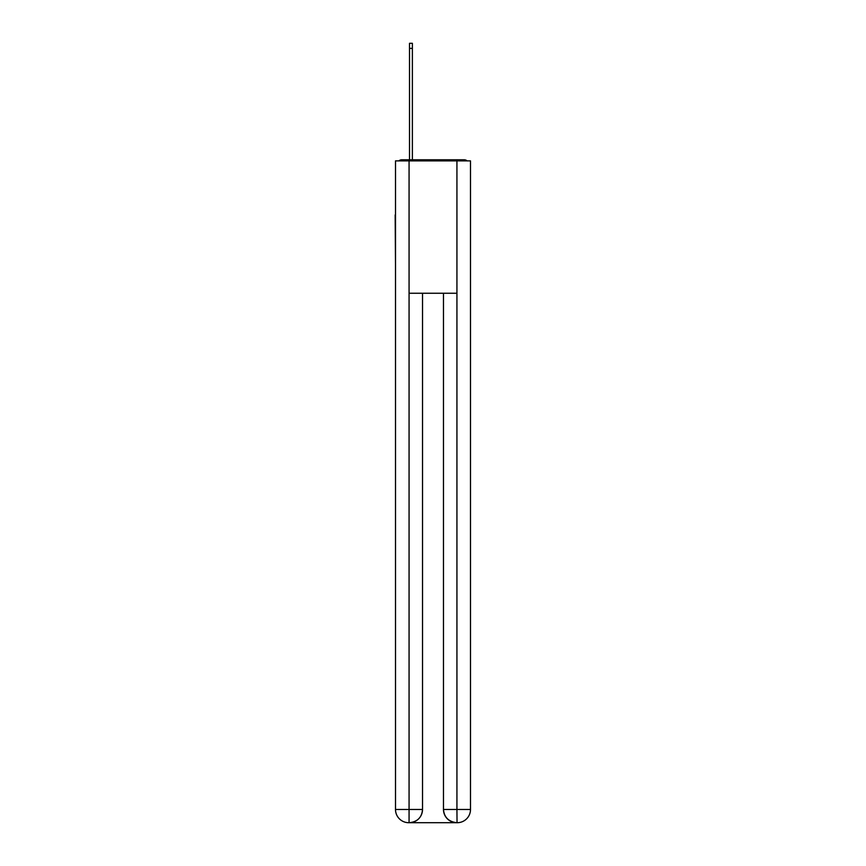 <?xml version="1.0" encoding="UTF-8"?>
<svg xmlns="http://www.w3.org/2000/svg" width="866" height="866" viewBox="0 0 866 866"><rect width="100%" height="100%" fill="white"/><g stroke="black" fill="none" stroke-linecap="round" stroke-linejoin="round"><path stroke-width="1.3" d="M470.498 264.13L470.498 171.035M395.502 214.93L395.502 171.035M395.167 214.93L395.502 264.13M467.131 160.881A4.417 4.417 0 0 0 464.219 159.777L401.781 159.777A4.417 4.417 0 0 0 398.869 160.881M401.781 159.777L409.51 159.777L409.51 43.3L412.378 43.3L412.378 159.777L415.788 159.777M450.212 159.777L464.219 159.777M409.066 160.881L395.502 160.881L395.502 809.461A13.239 13.239 0 0 0 408.73 822.7L456.718 822.7A13.239 13.239 0 0 1 443.479 809.461L443.479 293.249L443.479 809.461C444.15 817.266 448.566 821.682 456.718 822.7L457.27 822.7A13.239 13.239 0 0 0 470.498 809.461L470.498 160.881L409.066 160.881L409.066 293.249L456.934 293.249L456.934 160.881M422.521 293.249L422.521 809.461A13.239 13.239 0 0 1 409.282 822.7C417.466 821.845 421.883 817.428 422.521 809.461L422.521 293.249M443.479 809.461L456.934 809.461L457.042 822.7M395.502 809.461A13.239 13.239 0 0 0 408.73 822.7A13.239 13.239 0 0 1 395.502 809.461L409.066 809.461L409.066 822.7M422.521 809.461L409.066 809.461L409.066 293.249M456.934 293.249L456.934 809.461L470.498 809.461M409.51 48.377L412.378 48.377"/></g></svg>
